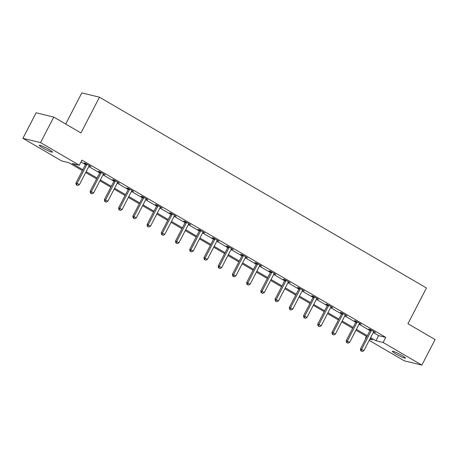 <?xml version="1.0" encoding="UTF-8"?>
<svg xmlns="http://www.w3.org/2000/svg" width="458" height="458" viewBox="0 0 458 458"><rect width="100%" height="100%" fill="white"/><g stroke="black" fill="none" stroke-linecap="round" stroke-linejoin="round"><path stroke-width="0.69" d="M48.909 149.451A7.408 0.819 27.4 0 1 52.43 152.119A7.408 0.819 27.4 0 1 42.806 147.968A7.408 0.819 27.4 0 1 39.279 145.3A7.408 0.819 27.4 0 1 48.909 149.451M401.964 355.442A7.408 0.819 27.4 0 1 405.485 358.104A7.408 0.819 27.4 0 1 395.861 353.954A7.408 0.819 27.4 0 1 392.334 351.292A7.408 0.819 27.4 0 1 401.964 355.442M65.694 124.038L81.827 92.911L99.478 97.199L426.45 287.973L407.929 323.709L435.1 339.561L421.87 365.089L404.219 360.801L369.211 340.374M365.902 338.439L365.467 338.187L365.971 338.307M366.44 336.321L365.467 338.187M82.383 170.588L68.809 162.67L61.653 160.93L22.9 138.322L40.55 142.61L79.297 165.224L72.146 163.483L82.835 169.718M40.55 142.61L53.781 117.088L36.13 112.794L22.9 138.322M373.281 332.525L378.606 335.634L385.762 337.374L81.948 160.117L79.297 165.224M80.98 161.983L85.48 164.611M88.795 166.546L99.707 172.912M103.016 174.841L113.933 181.213M117.242 183.143L128.154 189.509M131.463 191.444L142.381 197.81M145.69 199.74L156.602 206.106M159.916 208.041L170.828 214.407M174.137 216.336L185.055 222.708M188.364 224.638L199.276 231.004M202.585 232.939L213.502 239.305M216.811 241.234L227.723 247.606M231.038 249.536L241.95 255.902M245.259 257.837L256.177 264.203M259.486 266.132L270.397 272.499M273.707 274.434L284.624 280.8M287.933 282.729L298.845 289.101M302.16 291.03L313.072 297.397M316.381 299.332L327.293 305.698M330.607 307.627L341.519 313.999M344.828 315.928L355.746 322.295M359.055 324.23L369.967 330.596M373.636 331.884L375.377 332.491L369.904 329.302L368.713 329.01L370.19 329.869M359.415 323.583L361.15 324.19L355.677 321.001L354.486 320.709L355.963 321.573M345.189 315.287L346.924 315.894L341.456 312.7L340.265 312.413L341.737 313.272M330.968 306.986L332.703 307.593L327.23 304.404L326.039 304.112L327.516 304.971M316.741 298.69L318.476 299.297L313.009 296.103L311.812 295.811L313.289 296.675M302.515 290.389L304.255 290.996L298.782 287.801L297.591 287.515L299.068 288.374M288.294 282.088L290.029 282.695L284.555 279.506L283.365 279.214L284.842 280.078M274.067 273.792L275.802 274.399L270.334 271.205L269.144 270.918L270.615 271.777M259.846 265.491L261.581 266.098L256.108 262.909L254.917 262.617L256.394 263.476M245.62 257.19L247.354 257.802L241.887 254.608L240.69 254.316L242.167 255.18M231.399 248.894L233.133 249.501L227.66 246.307L226.47 246.02L227.947 246.879M217.172 240.593L218.907 241.2L213.439 238.011L212.243 237.719L213.72 238.578M202.946 232.298L204.686 232.904L199.213 229.71L198.022 229.418L199.493 230.282M188.725 223.996L190.459 224.603L184.986 221.409L183.795 221.122L185.272 221.981M174.498 215.695L176.233 216.302L170.765 213.113L169.569 212.821L171.046 213.686M160.277 207.4L162.012 208.006L156.539 204.812L155.348 204.526L156.825 205.384M146.05 199.098L147.785 199.705L142.318 196.516L141.121 196.224L142.598 197.083M131.824 190.803L133.564 191.41L128.091 188.215L126.9 187.923L128.372 188.788M117.603 182.502L119.338 183.108L113.865 179.914L112.674 179.628L114.151 180.486M103.376 174.2L105.111 174.807L99.644 171.618L98.447 171.326L99.924 172.191M89.155 165.905L90.89 166.512L85.417 163.317L84.226 163.031L85.703 163.89M53.781 117.088L80.952 132.94L99.478 97.199M385.762 337.374L383.117 342.481L421.87 365.089M370.631 337.632L375.961 340.741L383.117 342.481M86.144 171.653L97.062 178.019M100.371 179.948L111.283 186.314M114.597 188.249L125.509 194.616M128.818 196.545L139.736 202.917M143.045 204.846L153.957 211.212M157.266 213.147L168.183 219.514M171.492 221.443L182.404 227.809M185.719 229.744L196.631 236.11M199.94 238.04L210.852 244.412M214.167 246.341L225.078 252.707M228.387 254.642L239.305 261.008M242.614 262.938L253.526 269.31M256.841 271.239L267.753 277.605M271.062 279.54L281.973 285.906M285.288 287.836L296.2 294.202M299.509 296.137L310.427 302.503M313.736 304.433L324.648 310.805M327.957 312.734L338.874 319.1M342.183 321.035L353.095 327.401M356.41 329.331L367.322 335.703M369.795 339.241L372.623 339.928L370.179 338.502M366.869 336.573L355.958 330.207M352.643 328.272L341.731 321.905M338.422 319.976L327.51 313.604M324.195 311.675L313.283 305.309M309.974 303.373L299.057 297.007M295.748 295.078L284.836 288.712M281.521 286.777L270.609 280.411M267.3 278.481L256.388 272.109M253.074 270.18L242.162 263.814M238.853 261.879L227.935 255.512M224.626 253.583L213.714 247.211M210.405 245.282L199.488 238.916M196.179 236.981L185.267 230.614M181.952 228.685L171.04 222.319M167.731 220.384L156.813 214.018M153.504 212.088L142.593 205.716M139.284 203.787L128.366 197.421M125.057 195.486L114.145 189.12M110.83 187.19L99.918 180.818M96.609 178.889L85.692 172.523M378.606 335.634L375.961 340.741M374.346 331.89L374.18 332.199M360.12 323.588L359.959 323.903M345.893 315.293L345.733 315.602M331.672 306.992L331.512 307.307M317.446 298.696L317.285 299.005M303.225 290.395L303.059 290.704M288.998 282.094L288.838 282.409M274.771 273.798L274.611 274.107M260.55 265.497L260.39 265.806M246.324 257.196L246.164 257.511M232.103 248.9L231.937 249.209M217.876 240.599L217.716 240.914M203.65 232.303L203.489 232.612M189.429 224.002L189.269 224.311M175.202 215.701L175.042 216.016M160.981 207.405L160.815 207.714M146.755 199.104L146.594 199.419M132.528 190.803L132.368 191.118M118.307 182.507L118.147 182.816M104.081 174.206L103.92 174.521M89.86 165.911L89.694 166.22M371.226 330.762L370.03 330.47L360.4 349.053L361.591 349.345L371.226 330.762A1.156 1.048 103.7 0 0 371.358 330.344L371.381 330.161M361.23 350.983L362.141 351.515L361.23 350.983L361.591 349.345L363.87 350.673L373.505 332.09A1.156 1.048 103.7 0 1 373.768 331.747L373.9 331.632M370.03 330.47A1.156 1.048 103.7 0 0 370.161 330.052L370.236 329.491M360.4 349.053L360.755 350.868M362.141 351.515L363.87 350.673M357 322.461L355.809 322.174L346.174 340.758L347.37 341.044L357 322.461A1.156 1.048 103.7 0 0 357.131 322.043L357.154 321.86M347.004 342.687L347.92 343.219L347.004 342.687L347.37 341.044L349.649 342.378L359.278 323.795A1.156 1.048 103.7 0 1 359.541 323.451L359.673 323.331M355.809 322.174A1.156 1.048 103.7 0 0 355.94 321.751L356.015 321.195M346.174 340.758L346.529 342.567M347.92 343.219L349.649 342.378M342.779 314.165L341.582 313.873L331.953 332.456L333.143 332.748L342.779 314.165A1.156 1.048 103.7 0 0 342.91 313.741L342.933 313.564M332.783 334.386L333.693 334.918L332.783 334.386L333.143 332.748L335.422 334.077L345.057 315.493A1.156 1.048 103.7 0 1 345.321 315.15L345.452 315.03M341.582 313.873A1.156 1.048 103.7 0 0 341.714 313.455L341.788 312.894M331.953 332.456L332.302 334.271M333.693 334.918L335.422 334.077M328.552 305.864L327.361 305.572L317.726 324.155L318.917 324.447L328.552 305.864A1.156 1.048 103.7 0 0 328.684 305.446L328.707 305.263M318.556 326.085L319.466 326.617L318.556 326.085L318.917 324.447L321.201 325.775L330.831 307.192A1.156 1.048 103.7 0 1 331.094 306.849L331.226 306.734M327.361 305.572A1.156 1.048 103.7 0 0 327.493 305.154L327.562 304.599M317.726 324.155L318.081 325.97M319.466 326.617L321.201 325.775M314.325 297.563L313.135 297.276L303.499 315.86L304.696 316.146L314.325 297.563A1.156 1.048 103.7 0 0 314.457 297.145L314.48 296.961M304.335 317.789L305.246 318.321L304.335 317.789L304.696 316.146L306.975 317.48L316.604 298.897A1.156 1.048 103.7 0 1 316.873 298.553L316.999 298.433M313.135 297.276A1.156 1.048 103.7 0 0 313.266 296.853L313.341 296.297M303.499 315.86L303.854 317.669M305.246 318.321L306.975 317.48M300.105 289.267L298.908 288.975L289.279 307.558L290.469 307.85L300.105 289.267A1.156 1.048 103.7 0 0 300.236 288.849L300.259 288.666M290.109 309.488L291.019 310.02L290.109 309.488L290.469 307.85L292.748 309.179L302.383 290.595A1.156 1.048 103.7 0 1 302.646 290.252L302.778 290.137M298.908 288.975A1.156 1.048 103.7 0 0 299.04 288.557L299.114 287.996M289.279 307.558L289.633 309.373M291.019 310.02L292.748 309.179M285.878 280.966L284.687 280.68L275.052 299.257L276.248 299.549L285.878 280.966A1.156 1.048 103.7 0 0 286.01 280.548L286.032 280.365M275.882 301.187L276.798 301.719L275.882 301.187L276.248 299.549L278.527 300.877L288.156 282.294A1.156 1.048 103.7 0 1 288.42 281.956L288.551 281.836M284.687 280.68A1.156 1.048 103.7 0 0 284.819 280.256L284.893 279.701M275.052 299.257L275.407 301.072M276.798 301.719L278.527 300.877M271.657 272.67L270.46 272.378L260.831 290.962L262.022 291.254L271.657 272.67A1.156 1.048 103.7 0 0 271.789 272.247L271.812 272.069M261.661 292.891L262.571 293.423L261.661 292.891L262.022 291.254L264.3 292.582L273.936 273.999A1.156 1.048 103.7 0 1 274.199 273.655L274.331 273.535M270.46 272.378A1.156 1.048 103.7 0 0 270.592 271.96L270.667 271.399M260.831 290.962L261.18 292.776M262.571 293.423L264.3 292.582M257.43 264.369L256.24 264.077L246.604 282.66L247.795 282.952L257.43 264.369A1.156 1.048 103.7 0 0 257.562 263.951L257.585 263.768M247.434 284.59L248.345 285.122L247.434 284.59L247.795 282.952L250.079 284.281L259.709 265.697A1.156 1.048 103.7 0 1 259.972 265.354L260.104 265.239M256.24 264.077A1.156 1.048 103.7 0 0 256.371 263.659L256.44 263.104M246.604 282.66L246.959 284.475M248.345 285.122L250.079 284.281M243.204 256.068L242.013 255.782L232.383 274.365L233.574 274.651L243.204 256.068A1.156 1.048 103.7 0 0 243.335 255.65L243.358 255.467M233.214 276.294L234.124 276.827L233.214 276.294L233.574 274.651L235.853 275.985L245.488 257.402A1.156 1.048 103.7 0 1 245.751 257.058L245.883 256.938M242.013 255.782A1.156 1.048 103.7 0 0 242.145 255.358L242.219 254.803M232.383 274.365L232.733 276.174M234.124 276.827L235.853 275.985M228.983 247.772L227.786 247.48L218.157 266.064L219.348 266.356L228.983 247.772A1.156 1.048 103.7 0 0 229.114 247.349L229.137 247.171M218.987 267.993L219.897 268.525L218.987 267.993L219.348 266.356L221.626 267.684L231.261 249.1A1.156 1.048 103.7 0 1 231.525 248.757L231.656 248.637M227.786 247.48A1.156 1.048 103.7 0 0 227.918 247.062L227.992 246.501M218.157 266.064L218.512 267.878M219.897 268.525L221.626 267.684M214.756 239.471L213.565 239.179L203.93 257.762L205.127 258.054L214.756 239.471A1.156 1.048 103.7 0 0 214.888 239.053L214.911 238.87M204.76 259.692L205.676 260.224L204.76 259.692L205.127 258.054L207.405 259.383L217.035 240.799A1.156 1.048 103.7 0 1 217.298 240.461L217.43 240.341M213.565 239.179A1.156 1.048 103.7 0 0 213.697 238.761L213.772 238.206M203.93 257.762L204.285 259.577M205.676 260.224L207.405 259.383M200.535 231.17L199.339 230.884L189.709 249.467L190.9 249.753L200.535 231.17A1.156 1.048 103.7 0 0 200.667 230.752L200.69 230.574M190.539 251.396L191.45 251.929L190.539 251.396L190.9 249.753L193.179 251.087L202.814 232.504A1.156 1.048 103.7 0 1 203.077 232.16L203.209 232.04M199.339 230.884A1.156 1.048 103.7 0 0 199.47 230.466L199.545 229.905M189.709 249.467L190.059 251.282M191.45 251.929L193.179 251.087M186.309 222.874L185.118 222.582L175.483 241.166L176.674 241.458L186.309 222.874A1.156 1.048 103.7 0 0 186.44 222.456L186.463 222.273M176.313 243.095L177.223 243.627L176.313 243.095L176.674 241.458L178.958 242.786L188.587 224.202A1.156 1.048 103.7 0 1 188.851 223.859L188.982 223.744M185.118 222.582A1.156 1.048 103.7 0 0 185.25 222.164L185.318 221.603M175.483 241.166L175.838 242.98M177.223 243.627L178.958 242.786M172.082 214.573L170.891 214.287L161.262 232.87L162.453 233.156L172.082 214.573A1.156 1.048 103.7 0 0 172.214 214.155L172.242 213.972M162.092 234.799L163.002 235.326L162.092 234.799L162.453 233.156L164.731 234.49L174.366 215.907A1.156 1.048 103.7 0 1 174.63 215.563L174.761 215.443M170.891 214.287A1.156 1.048 103.7 0 0 171.023 213.863L171.097 213.308M161.262 232.87L161.611 234.679M163.002 235.326L164.731 234.49M157.861 206.277L156.665 205.986L147.035 224.569L148.226 224.861L157.861 206.277A1.156 1.048 103.7 0 0 157.993 205.854L158.016 205.676M147.865 226.498L148.776 227.031L147.865 226.498L148.226 224.861L150.505 226.189L160.14 207.606A1.156 1.048 103.7 0 1 160.403 207.262L160.535 207.142M156.665 205.986A1.156 1.048 103.7 0 0 156.796 205.568L156.871 205.007M147.035 224.569L147.39 226.384M148.776 227.031L150.505 226.189M143.635 197.976L142.444 197.684L132.809 216.268L134.005 216.56L143.635 197.976A1.156 1.048 103.7 0 0 143.766 197.558L143.789 197.375M133.639 218.197L134.555 218.729L133.639 218.197L134.005 216.56L136.284 217.888L145.913 199.304A1.156 1.048 103.7 0 1 146.176 198.961L146.308 198.846M142.444 197.684A1.156 1.048 103.7 0 0 142.575 197.266L142.65 196.711M132.809 216.268L133.163 218.082M134.555 218.729L136.284 217.888M129.414 189.675L128.217 189.389L118.588 207.972L119.778 208.258L129.414 189.675A1.156 1.048 103.7 0 0 129.545 189.257L129.568 189.074M119.418 209.901L120.328 210.434L119.418 209.901L119.778 208.258L122.057 209.592L131.692 191.009A1.156 1.048 103.7 0 1 131.956 190.665L132.087 190.545M128.217 189.389A1.156 1.048 103.7 0 0 128.349 188.965L128.423 188.41M118.588 207.972L118.943 209.781M120.328 210.434L122.057 209.592M115.187 181.379L113.996 181.087L104.361 199.671L105.552 199.963L115.187 181.379A1.156 1.048 103.7 0 0 115.319 180.956L115.342 180.778M105.191 201.6L106.101 202.133L105.191 201.6L105.552 199.963L107.836 201.291L117.466 182.708A1.156 1.048 103.7 0 1 117.729 182.364L117.861 182.25M113.996 181.087A1.156 1.048 103.7 0 0 114.128 180.67L114.202 180.109M104.361 199.671L104.716 201.486M106.101 202.133L107.836 201.291M100.96 173.078L99.77 172.786L90.14 191.37L91.331 191.662L100.96 173.078A1.156 1.048 103.7 0 0 101.092 172.66L101.121 172.477M90.97 193.299L91.881 193.831L90.97 193.299L91.331 191.662L93.609 192.99L103.245 174.406A1.156 1.048 103.7 0 1 103.508 174.069L103.64 173.948M99.77 172.786A1.156 1.048 103.7 0 0 99.901 172.368L99.976 171.813M90.14 191.37L90.489 193.184M91.881 193.831L93.609 192.99M86.739 164.783L85.549 164.491L75.913 183.074L77.104 183.36L86.739 164.783A1.156 1.048 103.7 0 0 86.871 164.359L86.894 164.182M76.744 185.003L77.654 185.536L76.744 185.003L77.104 183.36L79.383 184.694L89.018 166.111A1.156 1.048 103.7 0 1 89.281 165.767L89.413 165.647M85.549 164.491A1.156 1.048 103.7 0 0 85.68 164.073L85.749 163.512M75.913 183.074L76.268 184.889M77.654 185.536L79.383 184.694M371.358 330.344L370.161 330.052M357.131 322.043L355.94 321.751M342.91 313.741L341.714 313.455M328.684 305.446L327.493 305.154M314.457 297.145L313.266 296.853M300.236 288.849L299.04 288.557M286.01 280.548L284.819 280.256M271.789 272.247L270.592 271.96M257.562 263.951L256.371 263.659M243.335 255.65L242.145 255.358M229.114 247.349L227.918 247.062M214.888 239.053L213.697 238.761M200.667 230.752L199.47 230.466M186.44 222.456L185.25 222.164M172.214 214.155L171.023 213.863M157.993 205.854L156.796 205.568M143.766 197.558L142.575 197.266M129.545 189.257L128.349 188.965M115.319 180.956L114.128 180.67M101.092 172.66L99.901 172.368M86.871 164.359L85.68 164.073"/></g></svg>
